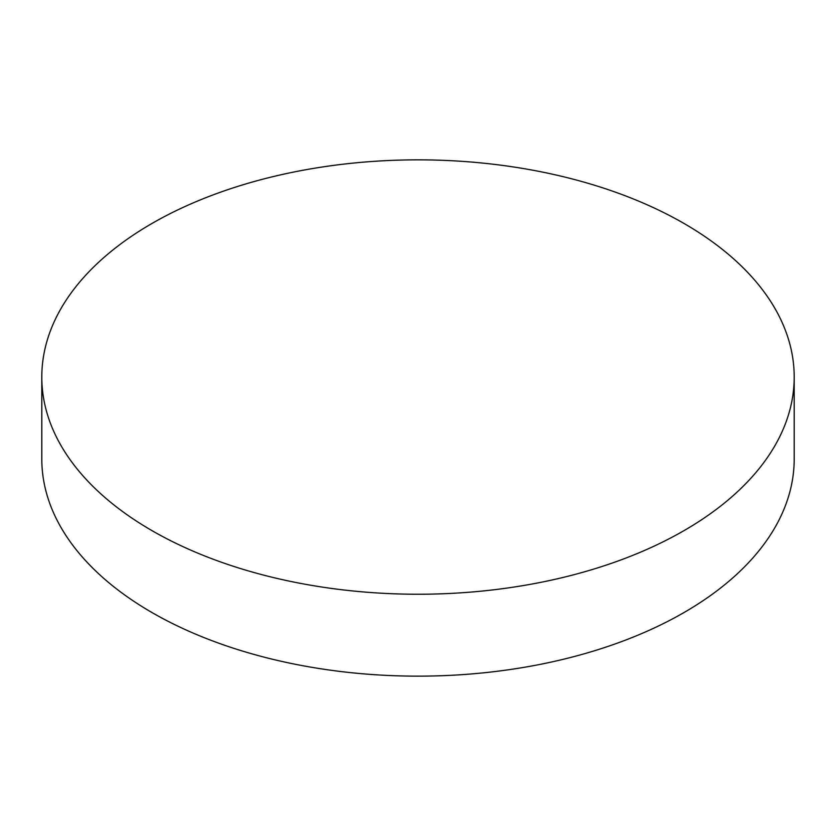 <?xml version="1.0" encoding="UTF-8"?>
<svg xmlns="http://www.w3.org/2000/svg" width="836" height="836" viewBox="0 0 836 836"><rect width="100%" height="100%" fill="white"/><g stroke="black" fill="none" stroke-linecap="round" stroke-linejoin="round"><path stroke-width="1.25" d="M151.985 530.63A376.2 217.193 0 0 0 561.97 577.707A376.2 217.193 0 0 0 794.2 377.046A376.2 217.193 0 0 0 684.015 223.463A376.2 217.193 0 0 0 274.03 176.386A376.2 217.193 0 0 0 41.8 377.046A376.2 217.193 0 0 0 151.985 530.63M41.8 377.046L41.8 458.954A376.2 217.193 0 0 0 151.985 612.537A376.2 217.193 0 0 0 561.97 659.614A376.2 217.193 0 0 0 794.2 458.954L794.2 377.046"/></g></svg>
